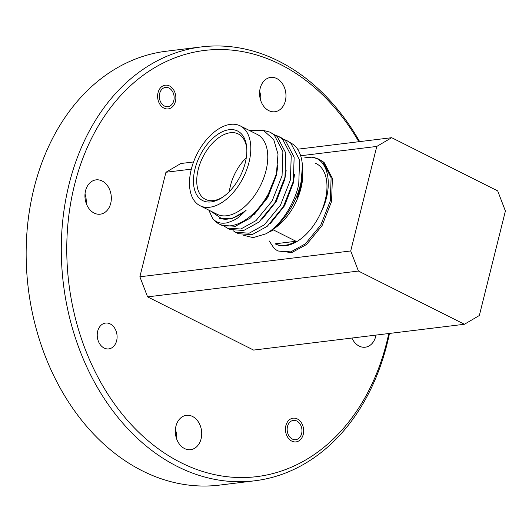 <?xml version="1.0" encoding="UTF-8"?>
<svg xmlns="http://www.w3.org/2000/svg" width="532" height="532" viewBox="0 0 532 532"><rect width="100%" height="100%" fill="white"/><g stroke="black" fill="none" stroke-linecap="round" stroke-linejoin="round"><path stroke-width="0.8" d="M164.488 106.054A9.716 7.375 83 0 0 173.804 100.595A9.716 7.375 83 0 0 168.983 88.033A9.716 7.375 83 0 0 159.667 93.499A9.716 7.375 83 0 0 164.488 106.054M269.106 240.81L274.193 248.491L277.764 250.951L290.778 251.882L305.335 243.849L320.816 225.003L330.312 200.83L331.117 177.721L322.831 161.788L318.894 159.135L311.912 157.173L304.73 157.824M277.764 250.951L291.762 252.587L306.598 244.481L322.073 225.635L331.576 201.462L332.38 178.353L324.088 162.42L318.894 159.135M275.091 243.816L295.992 241.255A45.074 26.181 116.7 0 1 275.091 243.816L275.829 244.188A45.074 26.181 -63.3 0 0 320.69 213.059A45.074 26.181 -63.3 0 0 325.165 200.331A45.074 26.181 -63.3 0 0 316.267 163.617L315.456 163.204M320.69 213.059C333.943 187.616 329.102 159.035 311.912 157.173M295.992 241.255L273.382 229.904A45.074 26.181 116.7 0 1 268.387 232.364M191.281 169.342A44.688 25.955 -63.3 0 0 200.105 205.744A44.688 25.955 -63.3 0 0 249.009 162.267A44.688 25.955 -63.3 0 0 240.191 125.865A44.688 25.955 -63.3 0 0 191.281 169.342M200.105 205.744L217.063 214.256A44.688 25.955 -63.3 0 0 265.973 170.785A44.688 25.955 -63.3 0 0 257.156 134.383L240.191 125.865M195.011 168.883A38.916 22.603 -63.3 0 0 222.336 197.405A38.916 22.603 -63.3 0 0 245.285 162.726A38.916 22.603 -63.3 0 0 246.795 148.674A38.916 22.603 -63.3 0 0 223.879 131.078A38.916 22.603 -63.3 0 0 195.011 168.883M246.835 149.638A36.582 21.253 -63.3 0 0 238.256 133.958A36.582 21.253 -63.3 0 0 198.21 169.548A36.582 21.253 -63.3 0 0 205.432 199.354A36.582 21.253 -63.3 0 0 223.127 196.867M246.283 157.778A36.582 21.253 -63.3 0 0 230.436 185.728A36.582 21.253 -63.3 0 0 229.332 191.56M262.15 130.087L270.116 132.189L274.233 134.955L282.891 151.6L282.06 175.72L272.145 200.956L255.998 220.634L240.81 229.019L227.231 228.055L224.637 226.433M275.643 135.228L278.462 136.378L282.578 139.145L291.237 155.79L290.406 179.909L280.497 205.146L264.344 224.823L249.156 233.209L235.583 232.245L232.989 230.622M283.988 139.417L286.808 140.568L290.924 143.334L299.583 159.979L298.751 184.099C294.695 204.228 279.819 226.479 265.86 233.841L253.139 237.631L243.503 235.277M294.489 174.656L293.179 183.414L284.587 205.711L270.495 223.374M286.143 170.466L284.833 179.224L276.241 201.522L262.15 219.184M277.85 165.532L276.487 175.035L267.895 197.332L253.804 214.995M210.506 210.965L221.99 218.891A47.228 27.438 -63.3 0 0 246.343 210.014L244.813 211.35L231.546 218.838L219.563 218.346M246.343 210.014C237.092 218.985 237.398 218.998 227.703 222.689C221.199 224.085 216.178 222.675 212.64 218.466L208.817 210.12M221.99 218.891L221.512 218.798M302.582 169.129A47.228 27.438 116.7 0 1 302.648 170.193A47.228 27.438 116.7 0 1 300.819 187.244A47.228 27.438 116.7 0 1 296.962 198.695L300.733 186.765L302.429 165.984A52.455 30.47 -63.3 0 0 296.071 147.058L293.837 144.797L286.815 140.568M235.576 232.245L238.489 233.708L252.075 234.672L267.264 226.286L283.41 206.609L293.318 181.372L294.149 157.253L285.491 140.608L281.375 137.841M227.231 228.055L230.143 229.518L243.723 230.482L258.911 222.097L275.064 202.419L284.972 177.183L285.804 153.063L277.145 136.418L270.116 132.195M212.64 218.466A52.455 30.47 -63.3 0 0 219.231 224.038L221.797 225.329L235.377 226.293L250.565 217.907L266.439 198.695L276.407 173.951L278.003 154.167L273.707 139.544L263.619 130.579L249.182 130.38M265.86 233.841A52.455 30.47 -63.3 0 0 269.458 231.673A52.455 30.47 -63.3 0 0 300.394 184.923A52.455 30.47 -63.3 0 0 302.429 165.984M302.648 170.193L302.741 171.929A45.074 26.181 116.7 0 1 300.992 188.202A45.074 26.181 116.7 0 1 274.412 228.374L269.458 231.673M176.538 438.654A17.29 13.127 83 0 0 175.407 429.41M260.786 100.748A17.29 13.127 83 0 0 259.656 91.504M86.151 203.197A17.29 13.127 83 0 0 85.02 193.947M104.152 348.054A13.014 9.882 -97 0 1 97.25 334.156A13.014 9.882 -97 0 1 105.582 323.064A13.014 9.882 -97 0 1 110.171 323.908A13.014 9.882 -97 0 1 117.073 337.807A13.014 9.882 -97 0 1 108.747 348.899A13.014 9.882 -97 0 1 104.152 348.054M163.969 108.129A11.95 9.071 -97 0 1 157.638 95.368A11.95 9.071 -97 0 1 165.286 85.186A11.95 9.071 -97 0 1 169.502 85.965A11.95 9.071 -97 0 1 175.833 98.719A11.95 9.071 -97 0 1 168.192 108.907A11.95 9.071 -97 0 1 163.969 108.129M291.795 441.121A11.95 9.071 -97 0 1 285.465 428.36A11.95 9.071 -97 0 1 293.105 418.179A11.95 9.071 -97 0 1 297.322 418.95A11.95 9.071 -97 0 1 303.659 431.711A11.95 9.071 -97 0 1 296.011 441.893A11.95 9.071 -97 0 1 291.795 441.121M147.59 296.876L139.876 276.786L350.714 250.958L358.428 271.054L147.59 296.876L253.598 350.083L464.436 324.261L479.339 315.516L505.4 210.991L497.686 190.895L391.678 137.695L376.776 146.433L300.653 155.756M191.334 169.149L165.937 172.262L180.84 163.517L193.562 161.961M297.634 149.213L391.678 137.695M358.428 271.054L464.436 324.261M201.562 46.896L166.423 51.205A218.572 165.957 83 0 0 26.6 237.505A218.572 165.957 83 0 0 142.45 470.9A218.572 165.957 83 0 0 219.576 485.104L254.715 480.795A218.572 165.957 -97 0 1 177.588 466.591A218.572 165.957 -97 0 1 61.739 233.196A218.572 165.957 -97 0 1 201.562 46.896A218.572 165.957 -97 0 1 278.688 61.1A218.572 165.957 -97 0 1 359.665 141.612M358.821 141.718A214.689 163.005 83 0 0 280.298 64.399A214.689 163.005 83 0 0 74.46 185.149A214.689 163.005 83 0 0 181 462.68A214.689 163.005 83 0 0 388.772 333.524M389.477 333.438A218.572 165.957 -97 0 1 254.715 480.795M165.937 172.262L139.876 276.786M376.011 335.087A17.29 13.127 -97 0 1 365.258 347.21A17.29 13.127 -97 0 1 359.16 346.086A17.29 13.127 -97 0 1 351.905 338.039M184.524 448.536A17.29 13.127 -97 0 1 175.361 430.069A17.29 13.127 -97 0 1 186.419 415.332A17.29 13.127 -97 0 1 192.524 416.456A17.29 13.127 -97 0 1 201.688 434.917A17.29 13.127 -97 0 1 190.622 449.66A17.29 13.127 -97 0 1 184.524 448.536M268.773 110.623A17.29 13.127 -97 0 1 259.609 92.162A17.29 13.127 -97 0 1 270.668 77.426A17.29 13.127 -97 0 1 276.773 78.55A17.29 13.127 -97 0 1 285.937 97.01A17.29 13.127 -97 0 1 274.878 111.747A17.29 13.127 -97 0 1 268.773 110.623M94.137 213.073A17.29 13.127 -97 0 1 84.974 194.612A17.29 13.127 -97 0 1 96.033 179.869A17.29 13.127 -97 0 1 102.137 180.993A17.29 13.127 -97 0 1 111.301 199.46A17.29 13.127 -97 0 1 100.242 214.197A17.29 13.127 -97 0 1 94.137 213.073M350.714 250.958L376.776 146.433M219.231 224.038A52.455 30.47 -63.3 0 0 276.407 173.951M292.314 439.046A9.716 7.375 83 0 0 301.631 433.58A9.716 7.375 83 0 0 296.809 421.025A9.716 7.375 83 0 0 287.493 426.491A9.716 7.375 83 0 0 292.314 439.046M278.469 136.385L281.381 137.841M235.729 226.472L235.377 226.293"/></g></svg>
